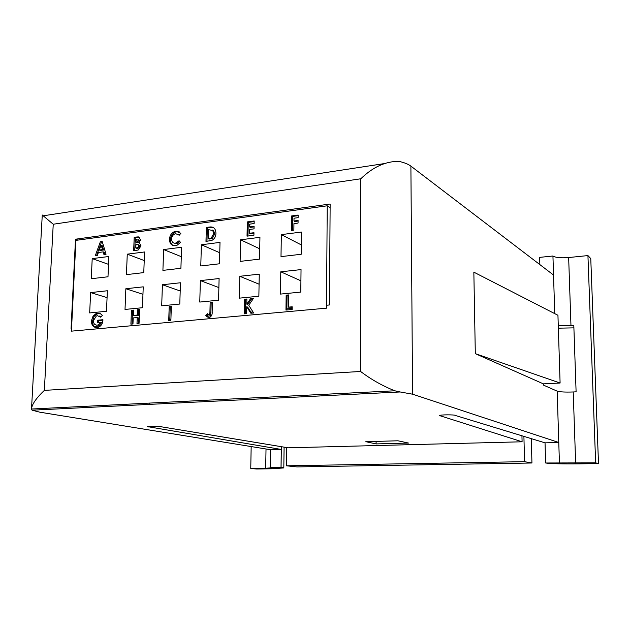 <?xml version="1.0" encoding="UTF-8"?>
<svg xmlns="http://www.w3.org/2000/svg" width="630" height="630" viewBox="0 0 630 630"><rect width="100%" height="100%" fill="white"/><g stroke="black" fill="none" stroke-linecap="round" stroke-linejoin="round"><path stroke-width="0.94" d="M32.091 410.193L31.5 409.004C31.917 404.358 36.194 398.144 44.352 390.38L360.588 371.472L360.817 178.77C372.826 167.068 385.529 161.264 398.924 161.351C404.334 162.595 408.327 164.186 410.894 166.123L412.579 394.191L400.16 391.97L32.091 410.193L39.785 412.177L270.538 449.718L281.279 449.45L281.027 467.373L270.254 467.547L270.538 449.718M598.5 463.546L595.649 462.861L545.635 462.995C551.321 463.759 562.338 464.05 578.702 463.869L598.5 463.546L590.767 258.607L587.932 255.575L568.654 257.544C560.858 258.158 555.621 257.646 552.935 256L553.534 275.042L410.894 166.123M412.579 394.191L558.778 442.496L545.037 442.835L455.057 415.383C455.49 414.682 439.173 414.587 439.677 415.619L522.097 441.787L288.146 447.812L160.28 426.62C159.492 426.171 147.066 425.872 147.633 426.636L281.279 449.45M376.094 443.914L408.516 443.055L397.947 440.787L365.809 441.677L376.094 443.914L376.102 441.394M522.097 441.787L521.939 435.795M326.537 305.235L329.482 304.967L330.136 204.018L75.498 239.211L71.064 328.6L71.544 328.561M94.216 326.482L100.556 325.907M132.024 323.025L133.009 322.938M138.104 322.473L139.104 322.379M169.801 319.575L170.911 319.473M206.813 316.189L211.499 315.756M245.259 312.669L246.621 312.551M250.898 312.157L253.016 311.96M286.886 308.865L292.186 308.377M77.9 240.093L75.498 239.211M559.416 462.759L557.172 391.143L543.399 385.087L543.359 383.859L475.311 353.658L473.847 272.16L557.944 315.268L560.101 383.024L543.359 383.859M558.259 325.356L573.812 325.403L576.103 391.836L573.221 391.97C565.244 392.246 559.889 391.97 557.172 391.143M270.254 467.547L271.64 467.83L265.702 468.232L250.756 468.476L251.173 446.568M250.756 468.476L256.693 469.011L271.53 468.775L283.815 467.94L281.059 467.373L281.35 446.686M149.664 404.334L149.712 403.074M552.935 256L539.642 257.379L539.855 264.6M545.619 462.987L545.037 442.835M573.899 327.86L558.353 328.175M595.649 462.861L587.932 255.575M475.311 353.658L560.101 383.024M360.817 178.77L53.243 224.233L42.265 215.003L31.555 408.051M360.588 371.472C371.031 379.402 382.418 385.843 394.758 390.781L400.16 391.97M523.908 436.393L524.554 461.68L286.335 465.798L286.579 447.552M531.295 438.645L531.948 462.995L297.006 466.909L286.335 465.798M531.948 462.995L524.554 461.68M247.023 236.148L247.314 221.917L254.189 220.988L254.142 223.548L249.551 224.162L249.496 226.902L254.087 226.288L254.04 228.855L249.448 229.454L249.37 233.297L253.969 232.698L253.914 235.266L247.023 236.148M175.888 231.218L180.881 233.273L179.259 235.21L175.731 233.691L174.817 233.927C172.84 234.888 171.762 236.557 171.596 238.951C171.651 241.865 172.943 243.282 175.455 243.219L179.077 240.747L180.542 242.4L177.069 245.259L175.384 245.692C171.541 245.826 169.572 243.676 169.47 239.235C169.746 235.549 171.423 232.998 174.51 231.572L175.888 231.218L179.266 231.856M95.319 255.607L100.359 241.77L102.194 241.526L106.061 254.229L103.934 254.504L103.202 251.882L98.398 252.504L97.422 255.339L95.319 255.607M244.275 313.834L244.582 299.234L246.889 299.014L246.787 304.148L250.559 298.651L253.496 298.36L248.748 305.274L253.669 312.984L250.858 313.236L246.732 306.763L246.598 313.622L244.275 313.834M168.722 320.709L169.194 306.621L171.336 306.408L170.872 320.512L168.722 320.709M100.343 313.661L102.351 315.323L100.761 317.236L97.492 315.724L96.319 316.024L93.374 320.725C93.5 323.662 94.776 325.127 97.217 325.119L98.351 324.844L100.454 322.387L97.256 322.686L97.367 320.245L102.926 319.717L102.918 320.3C102.643 323.481 101.28 325.757 98.831 327.12L97.067 327.568C93.405 327.576 91.515 325.356 91.389 320.914L93.059 316.095L95.87 313.732L97.658 313.283L100.343 313.661M258.859 296.226L239.321 298.155L239.794 276.286L259.269 274.16L258.859 296.226M179.786 304.038L161.689 305.826L162.414 284.744L180.456 282.768L179.786 304.038M89.673 312.929L90.626 292.588L107.376 290.761L106.478 311.275L89.673 312.929M281.327 234.612L281.004 256.623L301.211 254.268L301.463 232.06L281.327 234.612L301.313 244.912M240.581 239.786L240.117 261.387L259.544 259.127L259.938 237.329L240.581 239.786L259.733 248.811M201.38 244.763L200.781 265.97L219.476 263.789L220.012 242.393L201.38 244.763L219.752 252.74M163.635 249.551L162.91 270.38L180.912 268.286L181.574 247.275L163.635 249.551L181.282 256.662M127.268 254.166L126.433 274.625L143.774 272.609L144.553 251.968L127.268 254.166L144.231 260.544M91.271 278.72L107.99 276.775L108.88 256.497L92.208 258.615L91.271 278.72M75.915 240.369L71.418 331.152L326.513 308.172L327.222 205.797L75.915 240.369M142.451 307.724L125.016 309.44L125.858 288.737L143.238 286.839L142.451 307.724M218.563 300.203L199.765 302.061L200.371 280.594L219.106 278.547L218.563 300.203M300.786 292.092L280.452 294.092L280.783 271.806L301.038 269.593L300.786 292.092M130.898 324.143L131.45 310.322L133.513 310.118L133.308 315.433L137.309 315.055L137.513 309.724L139.592 309.519L139.065 323.403L136.978 323.592L137.214 317.544L133.206 317.914L132.969 323.962L130.898 324.143M209.9 312.732L210.168 302.605L212.405 302.392L212.16 311.929C212.397 314.157 211.711 315.89 210.113 317.118L209.026 317.41L205.687 315.685L207.42 313.724L209.105 314.827L209.9 312.732L210.893 313.063L211.16 302.951L210.168 302.605M285.957 310.047L286.162 295.163L288.572 294.927L288.406 307.149L292.21 306.794L292.178 309.48L285.957 310.047M136.875 250.275L133.662 250.685L134.198 237.203L138.34 236.88L140.506 239.857L139.214 242.613L141.002 245.842L138.34 249.921L136.875 250.275M205.971 241.416L206.357 227.454L209.129 227.076C213.491 226.367 215.759 228.446 215.94 233.336C215.862 236.534 214.539 238.872 211.964 240.369L205.971 241.416M291.469 230.446L291.659 215.932L298.148 215.05L298.116 217.665L294.013 218.208L293.974 221.004L298.084 220.461L298.053 223.075L293.942 223.611L293.863 230.147L291.469 230.446M330.112 207.585L327.222 205.797M108.533 264.364L92.208 258.615M107.076 297.62L90.626 292.588M142.955 294.32L125.858 288.737M180.196 290.966L162.414 284.744M218.878 287.579L200.371 280.594M259.08 284.185L239.794 276.286M300.912 280.822L280.783 271.806M101.123 316.795L99.296 316.024M96.563 325.127L97.217 325.119M98.319 325.411L99.453 325.135L101.556 322.686L100.454 322.387M98.374 322.584L98.469 320.544L97.367 320.245M98.469 320.544L102.926 320.127M95.784 327.545C93.539 326.442 92.445 324.324 92.5 321.213L91.389 320.914M92.5 321.213L94.161 316.394L93.059 316.095M94.161 316.394L96.973 314.039L98.76 313.59L97.658 313.283M98.76 313.59L100.28 313.638M131.985 324.048L132.513 310.637L131.45 310.322M132.513 310.637L133.497 310.543M137.309 315.055L138.372 315.362L134.371 315.748L133.308 315.433M138.372 315.362L138.576 310.047L137.513 309.724M138.576 310.047L139.577 309.944M138.064 323.497L138.277 317.851L137.214 317.544M169.769 320.615L170.218 306.952L169.194 306.621M170.218 306.952L171.321 306.841M211.16 302.951L212.397 302.833M208.191 317.394L205.687 315.685M206.679 316.008L208.065 314.441M210.089 315.15L210.893 313.063M245.235 313.748L245.527 299.589L244.582 299.234M245.527 299.589L246.881 299.463M250.559 298.651L251.504 299.006L247.732 304.495L246.787 304.148M251.504 299.006L253.166 298.848M251.543 313.173L247.684 307.109L246.732 306.763M286.87 309.96L287.067 295.533L286.162 295.163M287.067 295.533L288.564 295.383M292.202 307.227L288.406 307.149M96.611 255.441L101.446 242.18L100.359 241.77M101.446 242.18L102.351 242.062M104.871 254.378L104.281 252.276L103.202 251.882M99.257 250.023L100.343 250.425L103.635 249.992L102.194 245.605L101.115 245.204L99.257 250.023L102.556 249.59L101.115 245.204M103.635 249.992L102.556 249.59M134.741 250.551L135.253 237.628L134.198 237.203M135.253 237.628L139.387 237.305L138.34 236.88M140.002 246.424L138.946 246.015C138.671 244.613 137.836 244.093 136.434 244.471L135.946 244.534L135.804 248L136.86 248.409L138.828 248.015L140.002 246.424L138.553 244.842M139.482 240.873L136.151 239.345L136.033 242.282L138.324 242.463L139.482 240.873L138.23 239.652M136.033 242.282L137.269 242.046L138.435 240.455M135.804 248L137.781 247.606L138.946 246.015M179.503 234.911L178.109 234.202M174.219 243.172L175.455 243.219M176.471 243.645L179.786 241.55M173.179 245.566C171.289 244.338 170.391 242.369 170.486 239.668L169.47 239.235M170.486 239.668C170.761 235.982 172.439 233.431 175.526 232.013L176.904 231.659M206.971 241.29L207.333 227.91L206.357 227.454M207.333 227.91L213.641 227.595M213.625 230.667L208.491 229.659L208.246 238.62L209.223 239.061L212.239 238.479L214.696 234.029L213.625 230.667L212.46 230.052M214.696 234.029L213.727 233.58L212.657 230.218M208.246 238.62L211.263 238.038L213.727 233.58M247.968 236.03L248.251 222.39L247.314 221.917M248.251 222.39L254.181 221.595M254.079 226.879L250.425 227.367L249.496 226.902M253.953 233.281L250.299 233.754L249.37 233.297M292.359 230.336L292.541 216.421L291.659 215.932M292.541 216.421L298.14 215.665M298.077 221.059L294.856 221.492L293.974 221.004M43.194 215.806L383.497 163.713M440.118 415.965L440.11 415.375M148.845 427.038L148.877 426.282M575.647 463.192L573.221 391.97M554.739 313.63L553.534 275.042M39.918 409.807L39.981 408.579M265.702 468.232L266.017 448.985M570.969 325.615L568.654 257.544M53.243 224.233L44.352 390.38M137.072 237.376L136.025 236.951M137.623 242.629L136.576 242.211M137.45 248.33L136.395 247.921M210.105 227.532L209.129 227.076M210.373 238.912L209.396 238.471M283.815 467.901L284.099 447.142M31.5 409.02L394.742 390.781M98.351 324.844L99.453 325.135M95.87 313.732L96.973 314.039M209.325 314.764L210.318 315.094M137.269 242.046L138.324 242.463M137.781 247.606L138.828 248.015M176.479 242.952L177.487 243.377M174.51 231.572L175.526 232.013M211.263 238.038L212.239 238.479"/></g></svg>
